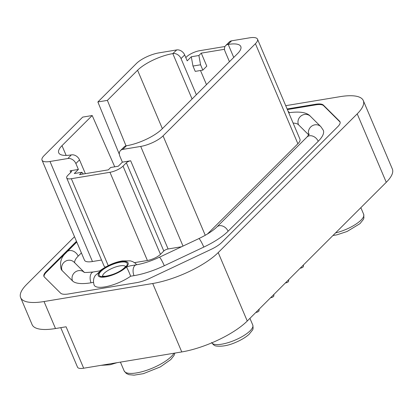 <?xml version="1.0" encoding="UTF-8"?>
<svg xmlns="http://www.w3.org/2000/svg" width="413" height="413" viewBox="0 0 413 413"><rect width="100%" height="100%" fill="white"/><g stroke="black" fill="none" stroke-linecap="round" stroke-linejoin="round"><path stroke-width="0.62" d="M119.357 154.379L97.871 101.959L136.466 63.447A17.599 5.488 157 0 1 158.814 52.895L176.738 49.921A6.768 5.085 45.1 0 1 184.678 54.939L187.192 60.861L191.286 56.777L192.974 66.049L195.235 71.377L202.84 70.112L200.579 64.784L192.974 66.049M97.871 101.959L107.38 100.385L137.575 70.246A27.754 8.658 157 0 1 172.81 53.613L176.738 49.921M83.276 174.012L81.893 172.267L74.288 173.527L78.382 169.449L75.868 163.527A6.768 5.085 -134.9 0 0 67.923 158.509L49.999 161.483A17.599 5.488 157 0 1 42.023 160.156A17.599 5.488 157 0 1 44.098 155.624L82.693 117.106L92.202 115.532L114.737 166.816M67.923 158.509L71.304 154.906A27.754 8.658 157 0 1 58.723 152.815A27.754 8.658 157 0 1 62.002 145.665L92.202 115.532M233.737 57.428L228.213 44.418L227.945 44.459A6.768 5.085 -134.9 0 0 225.674 45.59L229.329 41.945A6.768 5.085 45.1 0 1 231.595 40.815L249.519 37.841A17.599 5.488 157 0 1 257.495 39.168A17.599 5.488 157 0 1 255.42 43.701L163.052 135.877A17.599 5.488 157 0 1 140.709 146.429L122.785 149.403A6.768 5.085 -134.9 0 0 120.513 150.533A6.768 5.085 -134.9 0 0 119.863 156.222L122.377 162.144L130.663 160.771A3.387 1.053 157 0 0 126.363 162.799L123.028 166.124A10.289 3.211 -23 0 1 109.966 172.293L71.346 178.705A10.289 3.211 -23 0 1 66.684 177.926A10.289 3.211 -23 0 1 67.897 175.277L71.232 171.947A3.387 1.053 157 0 0 71.635 171.075A3.387 1.053 157 0 0 70.102 170.822L78.382 169.449M228.213 44.418A27.754 8.658 157 0 1 240.794 46.509A27.754 8.658 157 0 1 237.516 53.659L161.942 129.078A27.754 8.658 157 0 1 126.708 145.712L126.435 145.758A6.768 5.085 45.1 0 0 124.168 146.883L120.513 150.533M196.366 94.722L181.028 58.584A6.768 5.085 -134.9 0 0 173.083 53.566M225.674 45.59A6.768 5.085 -134.9 0 0 225.023 51.284L229.452 61.707M71.578 154.865A6.768 5.085 45.1 0 1 79.523 159.883L85.372 173.666M81.893 172.267L79.518 174.637L108.309 169.857L110.684 167.487L118.288 166.227L122.377 162.144M206.485 84.624L200.491 70.504M224.502 49.286L201.265 53.143L198.89 55.512L191.286 56.777M202.84 70.112L206.794 66.168L201.265 53.143M181.643 246.726L168.101 248.977A3.387 1.053 157 0 0 163.806 251.006L160.471 254.331A10.289 3.211 157 0 1 147.405 260.5L134.535 262.637M105.547 267.005A10.289 3.211 157 0 1 104.122 266.132L66.684 177.926M225.002 46.493L199.603 50.711A10.289 3.211 -23 0 0 186.542 56.875L185.814 57.608M287.381 109.569L315.609 104.881A18.549 5.782 157 0 1 323.596 105.666L339.847 121.814A18.549 5.782 157 0 1 340.116 122.14M44.083 276.684A18.549 5.782 157 0 1 46.375 272.213L76.73 241.92M308.847 134.875A7.444 7.016 -45.2 0 1 311.81 126.063A7.444 7.016 -45.2 0 1 320.88 126.688L323.291 130.24A42.983 13.407 157 0 1 318.216 141.308A7.444 5.596 -134.9 0 0 306.983 137.028L216.861 226.964C213.02 230.769 207.016 234.646 198.854 238.6A7.444 0.893 -115.3 0 1 203.795 247.088A42.983 13.407 157 0 0 228.095 231.244L318.216 141.308M136.713 264.764L135.294 263.226L132.583 261.553L130.302 260.851L122.31 260.918C114.638 262.209 107.096 265.544 99.678 270.913L100.116 271.284L95.444 275.337C93.421 277.944 92.982 281.196 94.133 285.094A23.691 7.388 157 0 0 108.33 286.173A23.691 7.388 157 0 0 130.653 276.214L134.029 275.652A42.983 13.407 157 0 0 164.297 265.735L203.795 247.088M93.452 282.389L91.077 282.781A42.983 13.407 157 0 1 72.569 280.964L62.141 270.603A42.983 13.407 157 0 1 61.16 269.178C59.611 262.689 61.072 257.402 65.548 253.324L76.782 242.039M101.531 260.025L92.466 261.527A17.599 5.488 157 0 1 84.489 260.2L42.023 160.156M257.495 39.168L299.962 139.217A17.599 5.488 157 0 1 297.887 143.75L207.429 234.021M74.696 262.787A28.089 8.761 -23 0 1 78.186 256.127L81.397 252.921M293.111 123.074A28.089 8.761 -23 0 1 298.516 124.767L308.785 134.963M130.653 276.214C128.877 271.64 127.467 268.636 126.43 267.201L129.94 265.879M198.89 55.512L200.579 64.784M285.729 105.682L339.92 96.688A51.579 16.086 157 0 1 363.301 100.581A51.579 16.086 157 0 1 357.214 113.864L218.203 252.586A51.579 16.086 157 0 1 152.717 283.504L44.031 301.542A51.579 16.086 157 0 1 20.65 297.649A51.579 16.086 157 0 1 26.737 284.366L74.51 236.695M339.847 121.814L339.594 121.221A18.549 5.782 157 0 1 340.018 121.835A18.549 5.782 157 0 1 337.829 126.61L221.724 242.472A18.549 5.782 157 0 1 211.239 249.313L149.692 278.367A18.549 5.782 157 0 1 136.631 282.647L68.594 293.942A18.549 5.782 157 0 1 60.608 293.158L44.356 277.015A18.549 5.782 157 0 1 43.933 276.4A18.549 5.782 157 0 1 46.122 271.62L76.477 241.326M315.609 104.881L315.356 104.293L287.128 108.975M315.356 104.293A18.549 5.782 157 0 1 323.343 105.078L339.594 121.221M363.301 100.581L392.35 169.015A51.579 16.086 157 0 1 386.263 182.298L247.253 321.02A51.579 16.086 157 0 1 181.766 351.938L83.674 368.22A13.536 4.223 157 0 1 77.536 367.198L60.752 327.664M83.674 368.22L66.08 326.781L55.492 328.536A51.579 16.086 157 0 1 32.111 324.644L20.65 297.649M126.011 145.846L107.38 100.385M255.874 312.419A1.931 0.604 -23 0 0 256.308 312.383A1.931 0.604 -23 0 0 258.997 310.829L259.147 309.146M270.654 297.665A1.931 0.604 -23 0 0 271.093 297.628A1.931 0.604 -23 0 0 273.783 296.075L273.933 294.397M285.44 282.91A1.931 0.604 -23 0 0 285.873 282.874A1.931 0.604 -23 0 0 288.568 281.325L288.713 279.642M300.225 268.161A1.931 0.604 -23 0 0 300.659 268.125A1.931 0.604 -23 0 0 303.349 266.571L303.498 264.888M102.563 276.23A12.524 3.908 157 0 1 108.196 270.345A12.524 3.908 157 0 1 120.028 265.858A12.524 3.908 157 0 1 125.516 266.488M227.945 44.459L231.595 40.815M122.785 149.403L126.435 145.758M181.028 58.584L184.678 54.939M75.868 163.527L79.523 159.883M108.232 265.605L71.346 178.705M147.405 260.5L109.966 172.293M120.766 261.754A16.246 5.064 157 0 1 120.668 271.238A16.246 5.064 157 0 1 98.093 274.986A16.246 5.064 157 0 1 120.766 261.754M192.081 99.001L172.81 53.613M247.253 321.02L218.203 252.586M181.766 351.938L152.717 283.504M55.492 328.536L44.031 301.542M386.263 182.298L357.214 113.864M249.927 318.351L252.766 325.031A22.338 6.964 157 0 1 235.503 339.925A22.338 6.964 157 0 1 211.828 342.836M360.848 207.662L363.683 214.342A22.338 6.964 157 0 1 335.547 232.906M173.961 353.234A27.413 8.549 157 0 1 147.735 369.94A27.413 8.549 157 0 1 124.122 370.848L120.42 362.118M46.375 272.213L46.122 271.62M323.596 105.666L323.343 105.078M160.471 254.331L123.028 166.124M70.773 172.407L70.102 170.822M92.466 261.527L49.999 161.483M297.887 143.75L255.42 43.701M205.251 235.296L163.052 135.877M183.011 246.081L140.709 146.429M168.101 248.977L130.663 160.771M163.806 251.006L126.363 162.799M66.142 155.422L62.002 145.665M162.371 128.649L137.575 70.246M120.291 262.224A15.229 4.749 157 0 1 120.204 271.119A15.229 4.749 157 0 1 99.032 274.635A15.229 4.749 157 0 1 120.291 262.224M78.186 256.127A7.444 5.596 -134.9 0 0 66.952 251.847M228.095 231.244A7.444 5.596 -134.9 0 0 216.861 226.964M164.297 265.735A7.444 0.893 -115.3 0 0 159.351 257.253L198.854 238.6M134.029 275.652A7.444 4.331 -99.4 0 1 136.285 264.836C143.409 263.613 151.101 261.083 159.351 257.253M84.164 272.188L74.072 262.162A7.444 7.016 134.8 0 0 64.887 261.62A7.444 7.016 134.8 0 0 62.141 270.603M84.123 272.177A7.444 7.016 134.8 0 0 75.094 272.141A7.444 7.016 134.8 0 0 72.569 280.964M99.683 270.913L93.338 271.966A7.444 4.331 80.6 0 0 91.077 282.781M298.516 124.767A7.444 7.016 -45.2 0 1 301.263 115.785A7.444 7.016 -45.2 0 1 310.447 116.327L320.88 126.688M289.389 112.646L288.037 111.118M252.766 325.031C253.267 327.808 253.148 329.528 252.405 330.188L249.054 334.344C245.792 337.245 241.502 339.853 236.179 342.17C228.972 345.402 222.406 346.693 216.479 346.042C214.729 345.955 213.118 344.767 211.642 342.491M117.147 362.66L110.121 364.762L100.953 365.35M363.683 214.342L363.91 217.95L363.326 219.499L359.976 223.655L347.096 231.481L336.925 234.832L332.95 235.503M174.916 353.074L173.987 355.541L170.775 359.584L160.337 366.909L143.394 373.662L134.06 375.159L128.98 374.674L126.316 373.481L124.122 370.848M125.707 266.803L125.624 266.246C125.191 266.488 126.786 265.864 122.501 269.421C117.72 272.854 111.99 275.146 105.315 276.297L102.31 276.142M129.94 265.889L136.285 264.836M93.338 271.966C86.544 272.585 83.426 272.637 83.978 272.121M309.352 133.998L306.983 137.028M288.682 112.759C299.771 111.205 307.024 112.398 310.447 116.327"/></g></svg>
